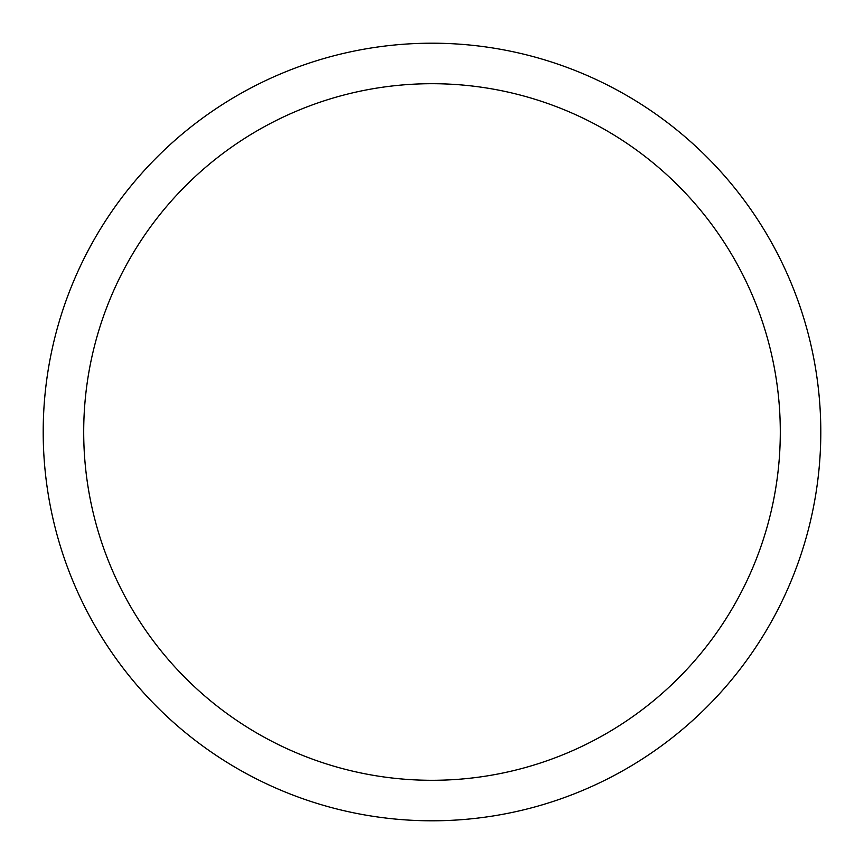 <?xml version="1.0" encoding="UTF-8"?>
<svg xmlns="http://www.w3.org/2000/svg" width="864" height="864" viewBox="0 0 864 864"><rect width="100%" height="100%" fill="white"/><g stroke="black" fill="none" stroke-linecap="round" stroke-linejoin="round"><path stroke-width="1.3" d="M432 43.2A388.8 388.8 0 0 1 820.8 432A388.8 388.8 0 0 1 432 820.8A388.8 388.8 0 0 1 43.2 432A388.8 388.8 0 0 1 432 43.2M432 83.7A348.3 348.3 0 0 1 780.3 432A348.3 348.3 0 0 1 432 780.3A348.3 348.3 0 0 1 83.7 432A348.3 348.3 0 0 1 432 83.7"/></g></svg>
